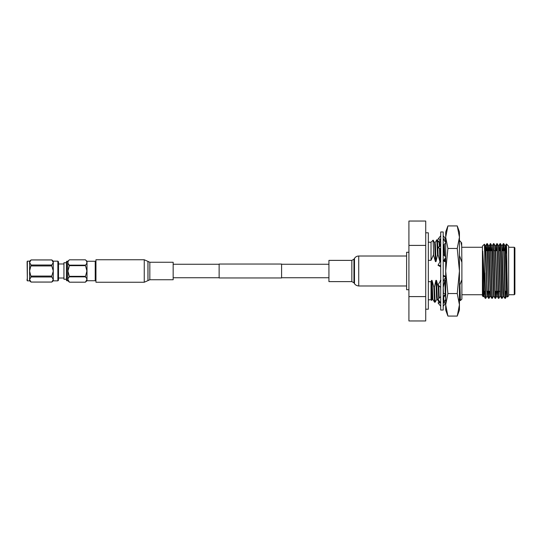 <?xml version="1.0" encoding="UTF-8"?>
<svg xmlns="http://www.w3.org/2000/svg" width="542" height="542" viewBox="0 0 542 542"><rect width="100%" height="100%" fill="white"/><g stroke="black" fill="none" stroke-linecap="round" stroke-linejoin="round"><path stroke-width="0.81" d="M281.583 264.029L281.583 277.971L219.131 277.971L219.131 264.029L281.583 264.029M440.707 310.031L440.707 231.969L443.207 231.969L443.207 310.031L440.707 310.031M445.883 302.849L443.207 302.849M440.653 302.849L438.024 302.849L440.707 306.284M443.207 306.284L445.7 303.086M443.769 302.849L443.207 303.486M440.707 265.546L438.024 265.255L440.138 266.522L440.707 266.346M443.207 296.169L445.7 294.367M445.883 294.231L443.769 293.452L443.207 293.954M443.207 299.32C442.733 299.096 443.403 297.633 445.212 294.923L445.7 294.421M440.707 296.569L438.024 299.299L440.707 302.924M443.207 276.44L445.7 276.725M445.883 276.745L443.769 275.478L443.207 275.654M443.207 281.542L445.7 277.043M440.707 280.526L438.024 284.943L440.707 287.368M443.207 261.474L445.7 257.362M443.207 254.632L445.7 256.894M440.707 260.458L438.024 265.255M440.707 242.68C441.181 242.904 440.511 244.367 438.702 247.077L438.024 247.769L440.138 248.548L440.707 248.046M438.024 247.769L440.707 245.831M443.207 245.431L445.7 242.884M443.207 239.076L445.7 242.45M440.707 235.716L438.024 239.151L440.138 239.151L440.707 238.514M440.138 239.151L440.707 239.151L440.138 239.151M443.207 238.514L443.769 239.151L443.261 239.151L445.7 239.151M443.207 235.716L445.7 238.914M438.607 241.915L440.653 239.151M438.878 242.382L439.969 241.983M443.261 302.849L443.722 302.226M445.253 300.153L445.7 299.55M445.7 237.2L445.7 231.969L447.902 225.926L445.7 237.2L447.902 248.466L445.7 271L445.7 237.2L447.902 225.926L457.245 225.926L459.44 231.969L459.44 237.2L457.245 225.926L459.44 237.2L457.245 248.466L459.44 271L459.44 304.8L457.245 316.074L447.902 316.074L445.7 304.8L445.7 271L447.902 293.534L445.7 304.8L445.7 310.031L447.902 316.074M459.44 237.2L459.44 271L457.245 293.534L459.44 304.8L459.44 310.031L457.245 316.074M457.245 248.466L447.902 248.466M457.245 293.534L447.902 293.534M459.054 309.401L459.44 304.8M446.093 309.401L445.7 304.8M425.721 232.803L428.329 232.803L428.329 309.197L425.721 309.197M408.919 252.267L406.608 252.267L406.608 289.733L408.919 289.733M461.662 242.741L461.886 262.321L459.44 255.411M459.44 240.452L460.944 241.976L461.662 245.695L461.662 244.103M514.277 247.267L514.9 247.89L514.9 294.11L514.277 294.733L514.277 247.267L508.653 247.267M508.267 245.811L508.653 246.143L508.653 295.857L507.475 297.023L506.966 271C506.689 246.942 506.431 234.239 506.153 253.148M508.186 245.675L506.431 243.934L506.201 250.702M483.342 296.772L482.427 295.857L482.427 246.143L484.392 244.191L484.65 252.22L484.921 291.623L482.759 251.082L483.078 289.123L483.342 296.772L483.566 291.298M505.361 291.298L505.171 296.257M505.767 291.298L505.388 298.344L504.954 298.344L503.606 247.308L503.315 243.656L502.942 250.702M506.96 291.298L506.641 296.176L505.374 298.351L504.284 257.321L503.755 243.656L503.335 243.649M487.143 294.523L486.973 296.176L485.72 298.344L485.286 298.344L484.921 291.623M485.707 298.351L484.921 272.802M488.965 291.298L488.782 296.257M489.372 291.298L488.999 298.344L488.566 298.344L487.211 247.308L486.926 243.656L486.553 250.702M490.422 294.523L490.253 296.176L488.986 298.351L488.715 294.692L487.895 257.321L487.36 243.656L486.94 243.649M493.701 294.523L493.525 296.176L492.278 298.344L491.845 298.344L490.49 247.308L490.205 243.656L489.832 250.702M492.265 298.351L490.639 243.656L488.952 245.824M496.98 294.523L496.804 296.176L495.557 298.344L495.124 298.344L493.484 243.656L493.918 243.656L495.266 294.692L495.544 298.351L495.93 291.298M498.803 291.298L498.62 296.257M500.401 291.298L500.083 296.176L498.836 298.344L498.403 298.344L497.048 247.308L496.763 243.656L496.391 250.702M498.823 298.351L497.197 243.656L495.51 245.824L495.341 247.477M503.362 296.176L502.116 298.344L501.675 298.344L500.327 247.308L500.036 243.656L499.663 250.702M502.095 298.351L501.004 257.321L500.476 243.656L500.056 243.649M487.143 245.743L486.96 250.702M490.422 245.743L490.239 250.702M493.701 245.743L493.511 250.702M496.98 245.743L496.79 250.702M500.259 245.743L500.07 250.702M503.532 245.743L503.349 250.702M408.919 245.397L408.919 320.959L425.721 320.959L425.721 245.397L408.919 245.397L408.919 221.041L425.721 221.041L425.721 245.397M408.919 296.603L425.721 296.603M506.641 296.176L505.002 245.824L504.656 250.702M504.954 298.344L503.349 296.189L503.071 292.815L501.723 245.824L500.476 243.656M500.083 296.176L498.43 245.811L498.803 245.811L499.08 249.185L500.442 296.189L500.07 296.189M496.804 296.176L495.151 245.811L495.51 245.824M493.525 296.176L491.892 245.824L491.54 250.702M490.253 296.176L488.613 245.824L487.36 243.656M490.232 296.189L490.612 296.189L489.243 249.185L488.972 245.811L488.593 245.811L488.261 250.702M486.973 296.176L485.334 245.824L484.982 250.702M484.013 291.298L483.694 296.176L483.403 292.815L482.759 266.481M506.628 296.189L507 296.189L505.91 258.405L505.632 249.185L505.361 245.811L505.171 247.477M503.708 296.176L502.068 245.824L503.315 243.656M497.502 291.298L497.149 296.176L495.523 245.811M493.511 296.189L493.884 296.189L492.522 249.185L492.251 245.811L492.061 247.477M488.782 247.477L488.633 250.702M487.664 291.298L487.312 296.176L486.784 283.595L485.964 249.185L485.673 245.824L485.361 250.702M484.385 291.298L484.033 296.176L483.505 283.595L482.759 251.082M445.7 239.781L444.833 241.278M445.748 299.306L444.047 302.226L443.464 302.206L443.207 299.787M444.047 302.226L443.634 297.206M443.505 293.689L443.207 287.145M439.86 301.779L439 302.206L438.776 300.315M438.681 298.635L438.302 287.145L436.479 280.383L435.917 280.383L434.399 287.145L433.837 287.145L432.015 280.383L431.459 280.383L431.425 295.295L431.689 300.451L432.367 299.306M439.582 302.226L439.399 301.156M439.21 298.093L438.857 287.145L438.302 287.145M433.62 254.855L433.464 249.428L433.464 254.855L435.443 261.617L435.998 261.617L437.523 254.855L436.798 239.774L435.097 242.694M436.825 299.306L435.151 302.206L434.542 302.206L433.837 287.145M437.523 254.855L438.078 254.855L437.909 248.92L437.38 239.794L436.798 239.774M435.124 302.226L434.399 287.145M445.273 294.008L444.84 280.383L443.315 287.145M445.7 299.32L445.307 294.821M440.395 281.034L440.382 280.383L440.212 281.339M439.169 285.98L438.857 287.145M444.027 260.126L444.365 261.617L444.311 259.652M444.189 255.526L443.769 244.855M440.707 291.25L440.578 287.253M438.078 254.855L439.901 261.617L439.487 248.304M439.393 246.292L439.054 242.694L437.38 239.794M437.353 299.326L436.798 299.326L436.52 297.172L435.917 280.383M428.329 260.323L431.026 260.323L431.026 242.22L433.119 240.147L433.464 249.428M435.443 261.617L434.596 242.694L433.119 240.147M432.895 299.326L432.333 299.326L432.055 297.172L431.459 280.383M445.7 290.587L445.402 280.383L444.84 280.383M440.937 280.383L440.382 280.383M444.365 261.617L444.921 261.617L444.84 258.778M444.765 256.041L444.291 244.327M440.45 261.264L440.05 248.514M439.908 245.533L439.582 242.674L439.027 242.674M439 302.206L437.326 299.306L436.479 280.383M439.901 261.617L440.463 261.617M435.998 261.617L435.402 244.828L435.124 242.674L434.569 242.674M434.542 302.206L432.862 299.306L432.015 280.383M445.7 281.725L445.402 280.383M444.921 261.617L445.7 257.741M440.551 261.095L440.707 260.248M461.886 279.679L461.886 299.103L460.375 300.593L459.901 284.821L461.886 279.679L461.886 262.321M428.329 299.78L431.026 299.78L431.026 281.677L428.329 281.677M433.464 254.855L431.026 260.323M431.026 281.677L431.161 282.036M461.662 245.695L460.944 241.976M460.375 300.593L459.44 298.012M459.901 284.821L459.44 283.148M57.872 261.163L58.502 261.793L58.502 280.207L57.872 280.837L57.872 261.163L53.279 261.163L53.279 280.837L51.815 282.064L53.279 279.516L51.815 276.982L31.063 276.982L29.6 279.516L29.6 261.163L27.351 261.163L27.351 280.837L27.1 261.63M27.1 279.11L27.1 280.587M57.872 280.837L53.279 280.837M66.442 279.272L63.942 279.272L63.942 262.728L66.442 262.728M66.442 280.383L66.442 261.617L66.801 261.258L66.801 280.742L66.442 280.383M66.801 280.742L67.804 280.742L67.804 261.258L69.43 259.808L85.385 259.814L69.43 259.808C67.452 261.603 67.452 263.385 69.43 265.153L85.385 265.153C87.357 263.385 87.357 261.603 85.385 259.814L87.005 261.258L87.005 280.742L85.385 282.192C87.357 280.417 87.357 278.635 85.385 276.847L86.903 271L85.385 265.153M87.005 280.742L95.223 280.742L95.223 261.258L87.005 261.258M67.913 279.584L69.43 282.186C67.452 280.417 67.452 278.635 69.43 276.847L67.913 271L69.43 265.661L68.339 263.866M86.903 279.584L85.385 282.192L69.43 282.186L67.804 280.742M69.43 276.847L85.385 276.847L86.469 278.134M85.385 276.339L69.43 276.339M69.43 265.661L85.385 265.661M29.6 280.837L29.6 279.516L31.063 282.064L29.6 280.837L27.351 280.837M29.6 261.163L31.063 259.936L29.6 262.484L31.063 265.018L29.6 271L31.063 276.982M53.279 261.163L51.815 259.936L53.279 262.484L51.815 259.95L31.063 259.95M31.063 282.05L51.815 282.05M31.063 265.018L51.815 265.018L53.279 262.484M31.063 276.068L51.815 276.068L53.279 271L51.815 265.932L31.063 265.932M51.815 265.932L51.815 265.018M51.815 276.982L51.815 276.068M95.948 271L95.948 259.76L144.253 259.76L144.253 282.24L95.948 282.24L95.948 271M149.836 262.253L149.836 279.747L173.162 279.747L173.162 262.253L149.836 262.253L144.253 259.76M351.839 281.616L351.839 260.384L328.933 260.384L328.933 281.616L351.839 281.616L353.953 282.788L354.488 283.642C354.326 283.317 355.091 285.553 358.723 285.986L406.608 285.986M149.836 279.747L147.946 280.614L147.946 261.386M147.993 280.56L147.993 261.44M351.839 260.384L353.953 259.212L354.488 258.358C355.498 256.847 356.907 256.068 358.723 256.014L358.723 285.986M354.488 258.358L354.488 283.642M353.953 259.212L353.953 282.788M219.131 264.252L173.162 264.252M328.933 264.252L281.583 264.252M328.933 277.748L281.583 277.748M219.131 277.748L173.162 277.748M484.623 250.702L487.326 250.702M487.732 250.702L488.931 250.702M491.011 250.702L492.583 250.702M494.29 250.702L497.163 250.702M499.135 250.702L500.442 250.702M502.414 250.702L503.721 250.702M504.128 250.702L506.682 250.702M461.886 294.733L482.427 294.733M508.653 294.733L514.277 294.733M461.886 247.267L482.427 247.267M505.002 245.824L503.755 243.656M498.444 245.824L497.197 243.656M495.164 245.824L493.918 243.656M491.892 245.824L490.639 243.656M485.334 245.824L484.392 244.191M483.694 296.176L483.349 296.765M505.361 245.811L504.988 245.811M502.082 245.811L501.709 245.811M497.163 296.189L496.79 296.189M492.251 245.811L491.872 245.811M487.333 296.189L486.953 296.189M485.693 245.811L485.314 245.811M484.053 296.189L483.674 296.189M485.286 298.344L484.033 296.176M486.926 243.656L485.673 245.824M488.566 298.344L487.312 296.176M491.845 298.344L490.591 296.176M493.484 243.656L492.231 245.824M495.124 298.344L493.87 296.176M498.403 298.344L497.149 296.176M500.036 243.656L498.789 245.824M501.675 298.344L500.429 296.176M506.438 243.934L505.347 245.824M507.475 297.023L506.987 296.176M483.342 291.298L484.9 291.298M486.621 291.298L488.193 291.298M488.599 291.298L490.273 291.298M496.831 291.298L498.023 291.298M498.43 291.298L500.11 291.298M504.988 291.298L506.668 291.298M443.464 302.206L443.207 301.758M440.707 240.702L439.569 242.674M428.329 242.22L431.026 242.22M431.026 299.78L431.689 300.451M459.101 299.326L459.657 299.326M63.942 278.026L58.502 278.026M95.223 280.018L95.948 280.018M85.385 282.192L69.43 282.192M95.223 261.982L95.948 261.982M67.804 261.258L66.801 261.258M63.942 263.974L58.502 263.974M51.815 259.936L31.063 259.936M51.815 282.064L31.063 282.064M147.946 280.614L144.253 282.24M358.723 256.014L406.608 256.014"/></g></svg>
